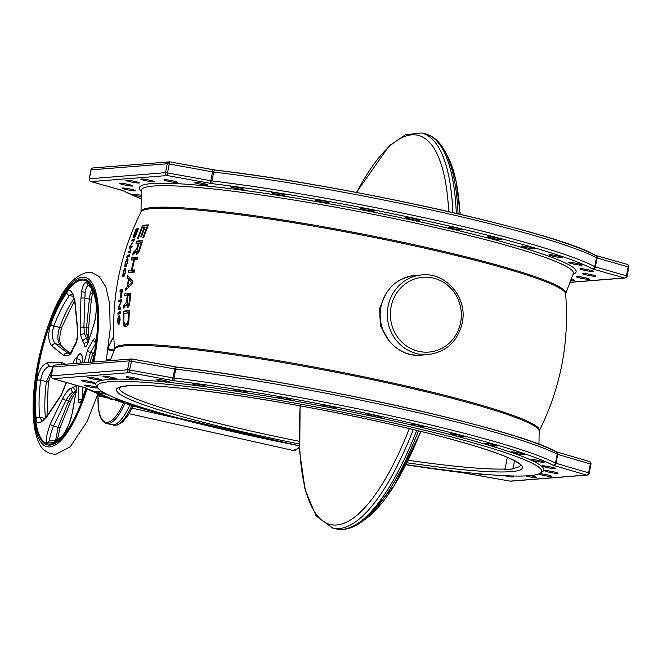 <?xml version="1.0" encoding="UTF-8"?>
<svg xmlns="http://www.w3.org/2000/svg" width="662" height="662" viewBox="0 0 662 662"><rect width="100%" height="100%" fill="white"/><g stroke="black" fill="none" stroke-linecap="round" stroke-linejoin="round"><path stroke-width="0.99" d="M406.137 464.633A226.28 20.679 -169.1 0 0 529.195 475.697A226.28 20.679 10.9 0 0 540.349 473.164A226.28 20.679 10.9 0 0 368.626 417.557A226.28 20.679 10.9 0 0 109.702 381.701A226.28 20.679 -169.1 0 0 97.835 387.949A226.28 20.679 -169.1 0 0 299.431 445.84L163.746 414.644L114.832 399.997L84.893 387.742M540.349 473.164L542.509 471.716A228.133 20.845 10.9 0 0 369.379 415.645A228.133 20.845 10.9 0 0 108.328 379.5A228.133 20.845 -169.1 0 0 96.362 385.797L97.835 387.949M504.601 469.59L513.174 468.911A204.417 18.677 10.9 0 1 509.136 469.35A204.417 18.677 -169.1 0 1 504.601 469.59L505.048 469.019A204.359 18.677 10.9 0 1 408.305 460.28M88.278 377.282A6.877 0.629 -169.1 0 0 87.897 377.406A6.877 0.629 -169.1 0 0 93.458 379.111A6.877 0.629 -169.1 0 0 101.021 380.137A6.877 0.629 -169.1 0 0 101.394 380.013A6.877 0.629 -169.1 0 0 95.833 378.308A6.877 0.629 -169.1 0 0 88.278 377.282M103.843 376.082A6.877 0.629 -169.1 0 0 102.908 376.215A6.877 0.629 -169.1 0 0 107.823 377.779A6.877 0.629 -169.1 0 0 115.469 378.945A6.877 0.629 -169.1 0 0 116.404 378.813A6.877 0.629 -169.1 0 0 111.489 377.249A6.877 0.629 -169.1 0 0 103.843 376.082M127.708 376.827A6.877 0.629 -169.1 0 0 125.995 376.918A6.877 0.629 -169.1 0 0 130.282 378.341A6.877 0.629 -169.1 0 0 137.779 379.599A6.877 0.629 -169.1 0 0 139.492 379.516A6.877 0.629 -169.1 0 0 135.205 378.093A6.877 0.629 -169.1 0 0 127.708 376.827M158.963 379.5A6.877 0.629 -169.1 0 0 156.265 379.483A6.877 0.629 -169.1 0 0 159.947 380.766A6.877 0.629 -169.1 0 0 167.072 382.073A6.877 0.629 -169.1 0 0 169.77 382.082A6.877 0.629 -169.1 0 0 166.088 380.799A6.877 0.629 -169.1 0 0 158.963 379.5M196.391 383.993A6.877 0.629 -169.1 0 0 192.568 383.828A6.877 0.629 -169.1 0 0 202.249 386.26A6.877 0.629 -169.1 0 0 206.064 386.426A6.877 0.629 -169.1 0 0 196.391 383.993M238.56 390.133A6.877 0.629 -169.1 0 0 233.496 389.777A6.877 0.629 -169.1 0 0 241.936 392.02A6.877 0.629 -169.1 0 0 247 392.376A6.877 0.629 -169.1 0 0 238.56 390.133M283.857 397.688A6.877 0.629 -169.1 0 0 277.486 397.101A6.877 0.629 -169.1 0 0 284.61 399.112A6.877 0.629 -169.1 0 0 290.982 399.699A6.877 0.629 -169.1 0 0 283.857 397.688M330.537 406.36A6.877 0.629 -169.1 0 0 322.841 405.516A6.877 0.629 -169.1 0 0 328.642 407.271A6.877 0.629 -169.1 0 0 336.337 408.115A6.877 0.629 -169.1 0 0 330.537 406.36M376.794 415.827A6.877 0.629 -169.1 0 0 367.815 414.702A6.877 0.629 -169.1 0 0 372.334 416.183A6.877 0.629 -169.1 0 0 381.312 417.308A6.877 0.629 -169.1 0 0 376.794 415.827M420.867 425.716A6.877 0.629 -169.1 0 0 410.688 424.309A6.877 0.629 -169.1 0 0 414.007 425.509A6.877 0.629 -169.1 0 0 424.185 426.907A6.877 0.629 -169.1 0 0 420.867 425.716M461.058 435.646A6.877 0.629 -169.1 0 0 453.859 434.164A6.877 0.629 -169.1 0 0 449.812 433.966A6.877 0.629 -169.1 0 0 452.063 434.884A6.877 0.629 -169.1 0 0 459.262 436.366A6.877 0.629 -169.1 0 0 463.309 436.564A6.877 0.629 -169.1 0 0 461.058 435.646M495.821 445.245A6.877 0.629 -169.1 0 0 488.341 443.598A6.877 0.629 -169.1 0 0 483.674 443.3A6.877 0.629 -169.1 0 0 485.031 443.954A6.877 0.629 -169.1 0 0 492.503 445.609A6.877 0.629 -169.1 0 0 497.17 445.898A6.877 0.629 -169.1 0 0 495.821 445.245M523.816 454.132A6.877 0.629 -169.1 0 0 516.286 452.353A6.877 0.629 -169.1 0 0 510.981 451.956A6.877 0.629 -169.1 0 0 511.652 452.369A6.877 0.629 -169.1 0 0 519.173 454.149A6.877 0.629 -169.1 0 0 524.478 454.554A6.877 0.629 -169.1 0 0 523.816 454.132M543.974 461.977A6.877 0.629 -169.1 0 0 536.642 460.107A6.877 0.629 -169.1 0 0 530.684 459.594A6.877 0.629 -169.1 0 0 530.899 459.8A6.877 0.629 -169.1 0 0 538.223 461.679A6.877 0.629 -169.1 0 0 544.181 462.192A6.877 0.629 -169.1 0 0 543.974 461.977M555.509 468.473A6.877 0.629 -169.1 0 0 548.641 466.561A6.877 0.629 -169.1 0 0 542.021 465.924A6.877 0.629 -169.1 0 0 542.029 465.974A6.877 0.629 -169.1 0 0 548.897 467.885A6.877 0.629 -169.1 0 0 555.517 468.522A6.877 0.629 -169.1 0 0 555.509 468.473M557.992 473.371A6.877 0.629 -169.1 0 0 558.058 473.305A6.877 0.629 -169.1 0 0 551.843 471.468A6.877 0.629 -169.1 0 0 544.627 470.641A6.877 0.629 -169.1 0 0 544.561 470.707A6.877 0.629 -169.1 0 0 550.776 472.536A6.877 0.629 -169.1 0 0 557.992 473.371M538.562 474.042A6.877 0.629 -169.1 0 0 544.925 475.688A6.877 0.629 -169.1 0 0 551.322 476.474A6.877 0.629 -169.1 0 0 551.703 476.35A6.877 0.629 -169.1 0 0 547.118 474.861A6.877 0.629 -169.1 0 0 539.522 473.636M525.62 475.912A6.877 0.629 -169.1 0 0 535.757 477.683A6.877 0.629 -169.1 0 0 536.692 477.55A6.877 0.629 -169.1 0 0 530.03 475.622M504.419 475.68A6.877 0.629 -169.1 0 0 511.892 476.93A6.877 0.629 -169.1 0 0 513.604 476.847A6.877 0.629 -169.1 0 0 511.436 475.953M476.243 473.545A6.877 0.629 -169.1 0 0 480.637 474.257A6.877 0.629 -169.1 0 0 483.326 474.273A6.877 0.629 -169.1 0 0 483.301 474.199M177.424 417.78A6.877 0.629 -169.1 0 0 178.541 418.111A6.877 0.629 -169.1 0 0 180.486 418.599M142.76 407.734A6.877 0.629 -169.1 0 0 142.421 407.858A6.877 0.629 -169.1 0 0 143.778 408.512A6.877 0.629 -169.1 0 0 149.86 409.927M118.448 399.302A6.877 0.629 -169.1 0 0 115.114 399.211A6.877 0.629 -169.1 0 0 115.784 399.625A6.877 0.629 -169.1 0 0 124.564 401.611M103.653 392.533A6.877 0.629 -169.1 0 0 95.419 391.573A6.877 0.629 -169.1 0 0 95.626 391.78A6.877 0.629 -169.1 0 0 106.805 394.221M84.091 385.284A6.877 0.629 -169.1 0 0 90.959 387.204A6.877 0.629 -169.1 0 0 97.579 387.841A6.877 0.629 -169.1 0 0 97.571 387.791A6.877 0.629 -169.1 0 0 90.694 385.872A6.877 0.629 -169.1 0 0 84.074 385.234A6.877 0.629 -169.1 0 0 84.091 385.284M81.6 380.393A6.877 0.629 -169.1 0 0 81.542 380.46A6.877 0.629 -169.1 0 0 87.756 382.288A6.877 0.629 -169.1 0 0 94.972 383.124A6.877 0.629 -169.1 0 0 95.038 383.058A6.877 0.629 -169.1 0 0 88.824 381.221A6.877 0.629 -169.1 0 0 81.6 380.393M514.432 460.669L513.174 468.911M507.299 457.318L505.048 469.019M169.902 161.9A2.416 2.284 85.4 0 0 167.254 163.771L169.257 164.002L169.927 161.9L213.139 169.745M210.566 183.382A4.833 0.439 -169.1 0 0 212.932 183.746A2.416 1.473 -83.1 0 1 211.972 180.933L210.789 180.751L210.566 183.382L167.329 175.538L167.544 172.906L165.541 172.674L89.238 178.79A2.416 2.416 0 0 0 90.951 181.57A2.416 1.647 -74.2 0 0 91.149 181.603A2.416 2.284 -94.6 0 1 89.37 178.74L91.083 169.844A2.416 2.284 -94.6 0 1 93.127 167.933A2.416 2.416 0 0 0 90.951 169.886L167.254 163.771L165.541 172.674A2.416 2.284 85.4 0 0 167.329 175.538L91.149 181.603L122.255 190.416A2.416 1.647 105.8 0 1 122.048 190.383A2.416 1.647 105.8 0 1 121.858 190.308M126.235 180.18A6.877 0.629 -169.1 0 0 125.854 180.304A6.877 0.629 -169.1 0 0 131.415 182.009A6.877 0.629 -169.1 0 0 138.97 183.035A6.877 0.629 -169.1 0 0 139.351 182.902A6.877 0.629 -169.1 0 0 133.79 181.206A6.877 0.629 -169.1 0 0 126.235 180.18M141.8 178.972A6.877 0.629 -169.1 0 0 140.865 179.112A6.877 0.629 -169.1 0 0 145.781 180.676A6.877 0.629 -169.1 0 0 153.427 181.843A6.877 0.629 -169.1 0 0 154.362 181.711A6.877 0.629 -169.1 0 0 149.446 180.147A6.877 0.629 -169.1 0 0 141.8 178.972M165.665 179.725A6.877 0.629 -169.1 0 0 163.953 179.807A6.877 0.629 -169.1 0 0 168.239 181.231A6.877 0.629 -169.1 0 0 175.736 182.497A6.877 0.629 -169.1 0 0 177.449 182.406A6.877 0.629 -169.1 0 0 173.163 180.983A6.877 0.629 -169.1 0 0 165.665 179.725M196.912 182.398A6.877 0.629 -169.1 0 0 194.223 182.381A6.877 0.629 -169.1 0 0 197.905 183.664A6.877 0.629 -169.1 0 0 205.03 184.963A6.877 0.629 -169.1 0 0 207.727 184.979A6.877 0.629 -169.1 0 0 204.045 183.697A6.877 0.629 -169.1 0 0 196.912 182.398M234.348 186.891A6.877 0.629 -169.1 0 0 230.525 186.725A6.877 0.629 -169.1 0 0 240.198 189.158A6.877 0.629 -169.1 0 0 244.021 189.324A6.877 0.629 -169.1 0 0 234.348 186.891M276.517 193.031A6.877 0.629 -169.1 0 0 271.453 192.667A6.877 0.629 -169.1 0 0 279.885 194.909A6.877 0.629 -169.1 0 0 284.95 195.273A6.877 0.629 -169.1 0 0 276.517 193.031M321.815 200.586A6.877 0.629 -169.1 0 0 315.443 199.99A6.877 0.629 -169.1 0 0 322.568 202.001A6.877 0.629 -169.1 0 0 328.94 202.597A6.877 0.629 -169.1 0 0 321.815 200.586M368.486 209.258A6.877 0.629 -169.1 0 0 360.798 208.414A6.877 0.629 -169.1 0 0 366.599 210.16A6.877 0.629 -169.1 0 0 374.295 211.013A6.877 0.629 -169.1 0 0 368.486 209.258M414.751 218.725A6.877 0.629 -169.1 0 0 405.773 217.599A6.877 0.629 -169.1 0 0 410.291 219.081A6.877 0.629 -169.1 0 0 419.269 220.198A6.877 0.629 -169.1 0 0 414.751 218.725M458.824 228.613A6.877 0.629 -169.1 0 0 448.646 227.207A6.877 0.629 -169.1 0 0 451.964 228.407A6.877 0.629 -169.1 0 0 462.142 229.805A6.877 0.629 -169.1 0 0 458.824 228.613M499.016 238.543A6.877 0.629 -169.1 0 0 491.816 237.062A6.877 0.629 -169.1 0 0 487.762 236.864A6.877 0.629 -169.1 0 0 490.012 237.782A6.877 0.629 -169.1 0 0 497.22 239.263A6.877 0.629 -169.1 0 0 501.266 239.462A6.877 0.629 -169.1 0 0 499.016 238.543M533.779 248.142A6.877 0.629 -169.1 0 0 526.298 246.487A6.877 0.629 -169.1 0 0 521.631 246.198A6.877 0.629 -169.1 0 0 522.988 246.852A6.877 0.629 -169.1 0 0 530.461 248.498A6.877 0.629 -169.1 0 0 535.128 248.796A6.877 0.629 -169.1 0 0 533.779 248.142M561.773 257.03A6.877 0.629 -169.1 0 0 554.243 255.251A6.877 0.629 -169.1 0 0 548.939 254.845A6.877 0.629 -169.1 0 0 549.609 255.267A6.877 0.629 -169.1 0 0 557.131 257.046A6.877 0.629 -169.1 0 0 562.435 257.444A6.877 0.629 -169.1 0 0 561.773 257.03M581.923 264.874A6.877 0.629 -169.1 0 0 574.599 262.996A6.877 0.629 -169.1 0 0 568.641 262.483A6.877 0.629 -169.1 0 0 568.857 262.698A6.877 0.629 -169.1 0 0 576.18 264.568A6.877 0.629 -169.1 0 0 582.138 265.081A6.877 0.629 -169.1 0 0 581.923 264.874M593.466 271.37A6.877 0.629 -169.1 0 0 586.598 269.451A6.877 0.629 -169.1 0 0 579.978 268.813A6.877 0.629 -169.1 0 0 579.986 268.863A6.877 0.629 -169.1 0 0 586.855 270.783A6.877 0.629 -169.1 0 0 593.475 271.42A6.877 0.629 -169.1 0 0 593.466 271.37M595.949 276.261A6.877 0.629 -169.1 0 0 596.015 276.195A6.877 0.629 -169.1 0 0 589.801 274.366A6.877 0.629 -169.1 0 0 582.585 273.53A6.877 0.629 -169.1 0 0 582.519 273.596A6.877 0.629 -169.1 0 0 588.733 275.433A6.877 0.629 -169.1 0 0 595.949 276.261M589.279 279.372A6.877 0.629 -169.1 0 0 589.66 279.248A6.877 0.629 -169.1 0 0 584.099 277.543A6.877 0.629 -169.1 0 0 576.536 276.517A6.877 0.629 -169.1 0 0 576.155 276.65A6.877 0.629 -169.1 0 0 581.716 278.346A6.877 0.629 -169.1 0 0 589.279 279.372M570.768 280.266A6.877 0.629 -169.1 0 0 573.714 280.58A6.877 0.629 -169.1 0 0 574.649 280.44A6.877 0.629 -169.1 0 0 571.174 279.207M141.263 195.348A6.877 0.629 -169.1 0 0 133.368 194.463A6.877 0.629 -169.1 0 0 133.583 194.678A6.877 0.629 -169.1 0 0 141.238 196.606M122.04 188.182A6.877 0.629 -169.1 0 0 128.916 190.093A6.877 0.629 -169.1 0 0 135.536 190.73A6.877 0.629 -169.1 0 0 135.52 190.681A6.877 0.629 -169.1 0 0 128.651 188.769A6.877 0.629 -169.1 0 0 122.031 188.132A6.877 0.629 -169.1 0 0 122.04 188.182M119.557 183.283A6.877 0.629 -169.1 0 0 119.491 183.349A6.877 0.629 -169.1 0 0 125.714 185.186A6.877 0.629 -169.1 0 0 132.93 186.014A6.877 0.629 -169.1 0 0 132.996 185.948A6.877 0.629 -169.1 0 0 126.781 184.119A6.877 0.629 -169.1 0 0 119.557 183.283M128.395 313.01A222.978 20.373 10.9 0 0 123.976 313.358L123.844 321.831L124.886 324.049A221.116 20.208 -169.1 0 1 126.773 323.9L128.006 321.5L128.395 313.01L129.222 313.192M129.909 295.451A225.047 20.563 10.9 0 0 127.915 295.583L127.212 302.799L127.807 305.033A224.079 20.472 10.9 0 1 128.205 305.008L129.206 302.666L129.909 295.451L130.588 295.6M127.766 286.257L128.842 279.513L131.788 282.633L127.766 286.257L129.28 286.605M141.213 242.855A223.839 20.456 10.9 0 0 139.21 242.987L137.084 249.88L137.233 252.015A224.881 20.547 10.9 0 1 137.638 251.99L139.078 249.756L141.213 242.855L141.85 242.995M137.622 229.863L134.8 236.094A222.639 20.34 10.9 0 0 134.03 236.276L135.842 230.277A221.497 20.241 10.9 0 1 137.622 229.863L137.911 229.929M124.845 265.528L125.631 261.747L127.187 258.834A225.353 20.588 10.9 0 1 127.65 258.726L127.667 262.549L125.672 266.811A225.783 20.63 10.9 0 0 125.209 266.918L124.845 265.528L125.275 265.619L125.805 261.904L126.947 259.943A225.428 20.596 10.9 0 1 127.311 259.86L128.064 260.025M125.275 265.627L125.523 265.776A225.734 20.63 10.9 0 1 125.879 265.694L127.385 262.599L127.311 259.86M122.718 275.475L123.355 271.66L124.812 268.722A225.841 20.638 10.9 0 1 125.275 268.615L125.449 272.471L123.612 276.766A225.932 20.646 10.9 0 0 123.149 276.873L122.718 275.475L123.157 275.574L123.546 271.817L124.613 269.839A225.866 20.638 10.9 0 1 124.969 269.757L125.739 269.93M123.157 275.574L123.413 275.731A225.932 20.646 10.9 0 1 123.769 275.649L125.168 272.529L124.969 269.757M122.098 290.792A225.452 20.605 10.9 0 0 121.287 290.957L120.906 296.659A225.03 20.563 10.9 0 1 121.072 296.626L122.371 290.85M117.869 322.948L117.811 318.976L118.763 315.923A222.713 20.348 10.9 0 1 119.218 315.815L119.83 316.626L120.128 319.837L119.028 324.306A221.232 20.216 10.9 0 0 118.572 324.413L117.869 322.948L118.332 323.048L118.035 319.15L118.771 317.09A222.523 20.332 10.9 0 1 119.127 317.007L119.946 317.189M118.341 323.056L118.63 323.213A221.456 20.232 10.9 0 1 118.986 323.13L119.847 319.895L119.127 317.007M123.413 311.132L123.149 322.295L123.811 325.315L124.878 326.374A220.653 20.166 10.9 0 1 125.805 326.3A220.653 20.166 10.9 0 1 126.773 326.225L127.973 324.984L128.825 321.84L129.347 310.66A223.317 20.406 10.9 0 0 126.21 310.859A223.317 20.406 10.9 0 0 123.413 311.132L127.485 312.042L127.286 313.076M127.154 295.641A225.047 20.563 10.9 0 0 124.679 295.889L124.944 293.614A225.229 20.58 10.9 0 1 127.733 293.34A225.229 20.58 10.9 0 1 130.869 293.142L129.636 304.164L128.039 307.3A223.789 20.448 10.9 0 0 127.509 307.333L126.574 304.363L123.595 308.07L123.786 305.397L126.516 302.095L127.154 295.641L127.89 295.806M128.527 287.308L125.317 290.593L125.631 288.334L127.228 286.679L128.428 279.19L127.311 277.841L127.725 275.607L132.59 281.11L132.11 284.106L128.527 287.308M132.135 270.088L134.518 259.752A225.485 20.605 10.9 0 1 137.084 259.595L137.646 257.394A225.337 20.588 10.9 0 0 134.51 257.592A225.337 20.588 10.9 0 0 131.721 257.866L131.15 260.067A225.485 20.605 10.9 0 1 133.757 259.81L131.374 270.146A225.891 20.638 10.9 0 0 128.767 270.402L128.304 272.628A225.924 20.646 10.9 0 1 131.101 272.355A225.924 20.646 10.9 0 1 134.237 272.156L134.692 269.93A225.891 20.638 10.9 0 0 132.135 270.088L134.552 270.626M138.457 243.045A223.839 20.456 10.9 0 0 135.975 243.293L136.686 241.125A223.533 20.423 10.9 0 1 139.483 240.852A223.533 20.423 10.9 0 1 142.62 240.654L139.21 251.188L137.017 254.183A225.08 20.563 10.9 0 0 136.488 254.216L136.157 251.378L132.499 254.936L133.219 252.379L136.546 249.218L138.457 243.045L139.144 243.202M146.749 227.058L142.76 237.807A223.094 20.39 10.9 0 1 143.596 237.766L148.437 224.873A220.653 20.166 10.9 0 0 145.301 225.072A220.653 20.166 10.9 0 0 142.512 225.345L137.671 238.237A223.094 20.39 10.9 0 1 138.35 238.163L142.338 227.405A221.116 20.208 10.9 0 1 144.258 227.223L140.774 236.541A222.862 20.365 10.9 0 1 140.965 236.524A222.862 20.365 10.9 0 1 141.536 236.475L145.019 227.165A221.116 20.208 10.9 0 1 146.749 227.058L147.502 227.223M136.471 233.727L134.328 237.41A222.862 20.365 10.9 0 0 133.559 237.592L133.716 235.366L136.074 229.052A221.232 20.216 10.9 0 1 138.474 228.489L136.471 233.727M133.807 240.372A223.342 20.406 10.9 0 0 131.738 240.869L132.185 239.553A223.144 20.39 10.9 0 1 134.593 238.99L130.042 246.959A224.195 20.489 10.9 0 1 132.127 246.496L131.721 247.82A224.352 20.497 10.9 0 0 129.305 248.382L129.926 246.388L134.245 239.992M127.989 252.826L128.37 251.486A224.691 20.53 10.9 0 1 130.34 251.014L130.356 249.764A224.55 20.522 10.9 0 1 130.786 249.673L130.397 252.263A224.832 20.547 10.9 0 0 127.989 252.826M126.748 257.278L127.112 255.946A225.113 20.572 10.9 0 1 129.073 255.474L129.065 254.208A224.997 20.555 10.9 0 1 129.504 254.125L129.164 256.724A225.221 20.58 10.9 0 0 126.748 257.278M120.153 289.915L119.963 291.297A225.452 20.605 10.9 0 1 120.98 291.032L120.707 298.057A224.915 20.555 10.9 0 1 120.923 298.008L122.569 289.36A225.535 20.605 10.9 0 0 120.153 289.915L122.42 290.428M120.873 301.202A224.6 20.522 10.9 0 0 118.796 301.69L118.928 300.3A224.741 20.539 10.9 0 1 121.345 299.745L121.146 301.831L118.597 308.12A223.847 20.456 10.9 0 1 120.683 307.648L120.592 309.046A223.665 20.439 10.9 0 0 118.184 309.609L118.324 307.507L121.196 301.268M117.935 314.293L118.001 312.886A223.21 20.398 10.9 0 1 119.954 312.414L119.656 311.082A223.408 20.414 10.9 0 1 120.087 310.991L120.335 313.73A223.003 20.373 10.9 0 0 117.935 314.293M126.773 323.9L128.238 324.223M128.163 324.454L124.886 324.049M127.303 323.478L128.42 323.726M127.716 322.675L128.635 322.882M128.006 321.5L128.842 321.691M128.163 319.945L128.982 320.127M148.238 225.378L144.109 225.709L143.811 227.265M142.181 241.986L140.956 242.077L140.807 242.88M125.499 324.19L125.995 326.283M129.28 311.901L127.485 312.042M138.292 228.936L136.281 229.102L136.066 230.219M120.352 313.325L119.971 313.796M118.498 323.139L118.937 324.322M142.512 225.345L144.109 225.709M385.334 294.689L379.624 308.376L380.402 325.712L388.867 340.649M55.169 365.043A2.416 2.284 85.4 0 0 53.126 366.947L129.297 360.873L127.584 369.777L51.413 375.851L52.993 366.988A2.416 2.416 0 0 1 55.169 365.043L131.349 358.97A2.416 2.284 85.4 0 0 129.297 360.873L175.728 369.139A2.416 1.473 -83.1 0 1 177.433 367.187A2.416 1.473 -83.1 0 1 177.606 367.228M131.945 359.003A2.416 2.284 85.4 0 0 131.349 358.97A2.416 2.416 0 0 1 131.97 359.003L175.182 366.856M589.056 461.422A2.416 1.738 106.3 0 1 589.279 461.464L589.279 461.464A2.416 1.738 106.3 0 1 590.338 463.963L590.967 464.244A2.416 2.416 0 0 0 589.279 461.464L556.692 451.914A2.416 1.738 -73.7 0 0 556.469 451.873M52.993 366.988L51.413 375.851A2.416 2.284 -94.6 0 0 53.192 378.714L84.297 387.527A2.416 1.647 105.8 0 1 84.099 387.485A2.416 1.647 105.8 0 1 83.9 387.411M172.617 380.485A4.833 0.439 -169.1 0 0 174.975 380.849A2.416 1.473 -83.1 0 1 174.015 378.035L172.832 377.853L172.617 380.485L129.371 372.64A2.416 2.284 -94.6 0 1 127.584 369.777L129.587 370.008L129.371 372.64L53.192 378.714A2.416 1.647 105.8 0 1 52.993 378.672A2.416 1.647 105.8 0 1 52.646 378.507M552.762 465.105A4.833 0.439 -169.1 0 0 553.846 465.494A2.416 1.738 -73.7 0 0 556.039 463.309L588.626 472.867A2.416 1.738 106.3 0 1 586.433 475.043A2.416 2.284 85.4 0 0 587.078 475.093A2.416 2.416 0 0 0 589.254 473.14L588.626 472.867L590.338 463.963L557.752 454.413L556.039 463.309L555.492 463.119A2.416 2.3 117.7 0 1 552.762 465.105A246.529 22.525 -169.1 0 0 174.975 380.849M462.862 472.759L510.27 481.133M124.282 326.043L125.507 326.325M123.811 325.315L125.714 325.745M123.364 323.817L125.499 324.297M123.149 322.295L123.96 322.477M123.074 320.375L123.761 320.532M126.574 304.363L127.41 304.545M126.715 305.869L128.767 306.332M123.786 305.397L125.408 305.753M126.516 302.095L127.253 302.261M124.944 293.614L130.662 294.896M127.145 306.978L128.147 307.201M125.631 288.334L127.137 288.673M127.228 286.679L128.817 287.035M128.428 279.19L131.374 279.844M127.311 277.841L130.108 278.47M128.767 270.402L134.336 271.652M131.374 270.146L134.502 270.849M133.757 259.81L134.469 259.967M131.721 257.866L137.208 259.099M136.157 251.378L136.935 251.56M135.991 252.818L137.936 253.256M133.219 252.379L134.725 252.718M136.546 249.218L137.241 249.367M136.686 241.125L140.956 242.077M136.198 253.877L137.142 254.092M144.258 227.223L144.937 227.372M137.233 252.015L138.573 252.313M137.638 251.99L138.631 252.214M138.143 251.601L138.888 251.767M138.623 250.857L139.277 251.006M139.078 249.756L139.69 249.888M131.788 282.633L132.326 282.757M128.842 279.513L131.655 280.142M127.807 305.033L129.231 305.348M128.205 305.008L129.264 305.24M128.643 304.603L129.421 304.777M128.974 303.817L129.661 303.974M129.206 302.666L129.843 302.815M133.393 237.435L133.815 237.526M133.36 237.046L134.477 237.294M133.492 236.218L135.073 236.574M134.03 236.276L135.122 236.516M134.8 236.094L135.305 236.21M132.185 239.553L134.187 240M130.042 246.959L131.854 247.365M128.37 251.486L130.488 251.965M130.356 249.764L130.786 249.855M127.112 255.946L129.247 256.417M129.065 254.208L129.504 254.307M127.187 258.834L127.915 258.991M125.01 266.753L125.474 266.852M124.919 266.563L125.747 266.753M124.828 266.165L126.061 266.438M126.368 259.876L126.881 259.992M126.674 259.38L128.064 259.686M126.881 259.115L128.039 259.372M127.567 260.009L128.056 260.125M125.523 265.776L126.401 265.975M125.879 265.694L126.492 265.834M124.812 268.722L125.548 268.888M122.942 276.708L123.405 276.815M122.834 276.517L123.678 276.708M122.727 276.112L123.984 276.402M124.026 269.773L124.547 269.889M124.315 269.268L125.73 269.591M124.506 269.012L125.689 269.268M125.242 269.914L125.739 270.022M123.413 275.731L124.307 275.93M123.769 275.649L124.39 275.781M124.133 275.351L124.547 275.442M120.434 297.213L121.245 297.395M120.906 296.659L121.469 296.783M121.072 296.626L121.485 296.717M118.928 300.3L121.237 300.821M118.597 308.12L120.625 308.566M118.324 307.507L118.788 307.615M118.001 312.886L120.062 313.341M119.954 312.414L120.393 312.505M119.656 311.082L120.136 311.19M118.763 315.923L119.557 316.105M118.324 324.239L118.829 324.347M118.184 324.041L118.804 324.181M117.993 323.619L118.589 323.751M118.142 317.015L118.713 317.148M118.349 316.494L119.872 316.833M118.506 316.221L119.772 316.51M119.433 317.172L119.971 317.288M118.63 323.213L119.59 323.428M118.986 323.13L119.648 323.279M119.309 322.824L119.748 322.924M215.233 170.084A4.833 0.439 10.9 0 1 213.189 169.753L212.502 171.847L213.685 172.029L211.972 180.933A248.945 22.748 10.9 0 1 594.733 266.703L596.445 257.799A248.945 22.748 -169.1 0 0 213.685 172.029A2.416 1.473 -83.1 0 1 215.39 170.084C344.083 184.806 559.224 232.9 595.32 255.3A2.416 2.317 118.9 0 1 596.445 257.799L628.9 267.142A2.416 2.416 0 0 0 627.187 264.361L627.187 264.361A2.416 1.647 105.8 0 1 628.188 266.836L626.467 275.74A2.416 1.647 105.8 0 1 624.357 277.941A2.416 2.284 85.4 0 0 625.002 277.99A2.416 2.416 0 0 0 627.187 276.037L594.733 266.703A2.416 2.317 118.9 0 1 591.977 268.681A246.529 22.525 -169.1 0 0 212.932 183.746M626.98 264.32A2.416 1.647 105.8 0 1 627.187 264.361L596.081 255.549A2.416 1.647 -74.2 0 0 595.883 255.507M90.603 181.405A2.416 1.647 -74.2 0 0 90.951 181.57L122.859 190.648A2.416 2.317 -61.1 0 0 123.529 190.871A246.529 22.525 -169.1 0 0 141.213 198.699M113.301 424.764A51.09 15.962 -77.4 0 0 129.909 404.887A51.09 15.962 -77.4 0 1 111.754 424.665A51.09 15.962 -77.4 0 0 113.301 424.764M76.643 363.33A5.577 1.738 -77.4 0 0 76.759 360.062A5.577 1.738 -77.4 0 0 75.956 358.572A5.577 1.738 -77.4 0 0 73.043 363.612M80.185 363.049A5.577 1.738 -77.4 0 0 79.366 359.342L75.956 358.572M50.113 424.392L62.65 398.557C66.258 391.879 69.171 388.404 71.38 388.131L71.496 388.114A24.378 7.613 -77.4 0 0 73.929 386.873C76.428 385.284 77.14 386.898 76.064 391.722L72.29 413.088C68.716 425.79 65.753 432.989 63.403 434.669A82.568 25.801 102.6 0 1 50.842 442.878A82.568 25.801 102.6 0 1 47.871 442.588C44.966 443.399 45.711 437.334 50.113 424.392L53.44 426.262L65.968 400.419C69.129 395.106 71.628 392.351 73.474 392.152L73.565 392.136A27.87 8.705 -77.4 0 0 76.072 390.944M82.866 341.526L80.681 335.344L80.127 326.954L80.971 297.999L81.716 290.916C82.833 285.19 84.571 282.409 86.937 282.583A82.568 25.801 102.6 0 1 95.973 301.26C96.784 303.122 96.495 316.734 93.872 324.67L87.93 343.082C86.027 347.476 84.81 347.931 84.281 344.455A24.378 7.613 -77.4 0 0 82.866 341.526A2.971 2.747 -40.3 0 1 86.565 338.87L84.604 333.847L83.884 327.028L85.117 292.323C85.845 287.672 87.152 285.413 89.039 285.554M78.737 385.963L78.521 400.882C79.018 405.07 80.938 402.711 84.289 393.799A82.568 25.801 -77.4 0 0 86.06 388.371M92.788 362.04A82.568 25.801 -77.4 0 0 94.798 350.761C96.031 340.864 95.609 337.099 93.524 339.44L87.781 349.37L84.066 362.735M78.993 386.037A2.971 2.582 -179.3 0 0 78.712 386.525M82.022 399.285A2.971 2.582 -179.2 0 0 78.521 400.882M82.477 387.03L82.328 398.648M95.444 343.884L90.437 352.532L88.071 362.42M89.974 362.271L93.11 353.136A2.971 2.689 39.1 0 0 94.393 353.078M94.691 351.191L93.11 353.136L90.437 352.532A2.971 2.731 -149.9 0 1 87.781 349.37M95.444 342.42A2.971 2.731 -150 0 1 93.524 339.44M75.84 392.425A27.87 8.705 102.6 0 1 75.311 392.525L75.22 392.541C73.449 392.748 71.256 395.578 68.641 401.023L58.074 427.304L55.666 440.404M76.37 392.541C74.533 393.741 72.63 396.679 70.644 401.354A2.971 0.463 -158.1 0 1 68.641 401.023L65.968 400.419L62.65 398.557M57.321 439.568L60.076 427.635A2.971 0.463 -158.1 0 1 58.074 427.304L53.44 426.262C49.493 436.597 48.731 441.446 51.139 440.809L51.959 440.991M50.684 324.355C47.664 333.971 48.094 341.195 51.975 346.036L63.676 355.453C68.145 356.57 71.049 354.931 72.39 350.521A24.378 7.613 102.6 0 1 74.914 345.581C77.222 341.476 78.108 335.7 77.57 328.261L74.955 301.069C72.125 290.51 69.402 287.771 66.779 292.861A82.568 25.801 -77.4 0 0 50.684 324.355A2.971 1.142 -159.5 0 0 53.862 326.085C51.437 333.871 51.95 339.755 55.401 343.735A2.971 2.54 128.9 0 0 51.975 346.036M66.548 382.512L61.161 395.479L46.613 417.159C39.472 424.234 35.988 424.632 36.145 418.351A82.568 25.801 102.6 0 1 37.047 380.211C38.876 369.992 42.5 364.158 47.904 362.702L61.947 362.544L65.166 364.241M76.064 391.722A2.971 1.969 -170 0 0 75.873 392.194L72.1 413.568C70.966 420.345 68.211 427.081 63.85 433.784L63.85 433.784C60.623 438.186 56.535 440.569 51.586 440.925A80.11 25.032 -77.4 0 1 51.139 440.809A2.971 2.822 -74 0 0 47.871 442.588M72.29 413.088A2.971 1.969 -170 0 0 72.1 413.568M80.971 297.999L84.728 298.074L89.37 299.116L86.565 327.624L86.705 334.31L88.319 339.258A27.87 8.705 102.6 0 1 88.824 339.97M93.872 324.67A2.971 2.209 -162.1 0 1 93.946 324.066L87.483 344.348M87.93 343.082A2.971 2.209 -162.1 0 1 88.013 342.494M80.127 326.954L86.565 327.624M91.753 289.071L90.231 293.473L89.37 299.116L91.373 299.431L88.567 327.947L86.565 327.632M72.398 293.92L69.477 295.525A2.971 2.317 -143.3 0 1 66.779 292.861M72.39 350.521A2.971 1.465 23.4 0 1 72.299 349.652L75.071 344.232C76.842 341.542 77.611 336.354 77.38 328.666L74.756 301.483A2.971 0.993 -5.5 0 1 74.955 301.069M74.243 298.19A80.11 25.032 -77.4 0 0 59.621 327.376C57.155 335.229 57.296 341.029 60.035 344.778L55.401 343.735L68.484 353.831C69.642 353.74 70.908 352.35 72.299 349.652M69.229 353.649L67.094 353.169A2.971 2.54 128.9 0 0 63.676 355.453M74.632 300.457L61.847 327.061C59.323 335.783 59.117 341.89 61.21 345.365L61.21 345.365A2.971 2.64 132.7 0 0 60.035 344.778L69.767 353.773M46.613 417.159A2.971 1.291 -146.1 0 1 46.679 416.539A2.971 1.291 -146.1 0 1 46.688 416.53C43.99 419.898 42.442 421.396 42.037 421.024L39.753 417.292A80.11 25.032 102.6 0 1 40.63 380.278C42.136 372.011 45.223 367.327 49.915 366.218L53.308 366.177M47.904 362.702A2.971 2.598 89.3 0 0 49.915 366.218L53.01 366.913M61.947 362.544A2.971 2.598 89.3 0 0 62.178 364.481M61.161 395.479A2.971 1.291 -146.1 0 1 61.235 394.866L46.679 416.539M52.828 367.857L46.398 381.569A80.11 25.032 -77.4 0 0 45.471 418.185M299.365 444.003A206.767 18.892 10.9 0 1 127.783 385.747A206.767 18.892 10.9 0 1 386.765 423.399A206.767 18.892 10.9 0 1 510.965 471.658A206.767 18.892 10.9 0 1 407.064 462.779M462.796 472.751A4.833 0.439 -169.1 0 0 460.735 472.436A2.416 1.432 97 0 0 460.901 472.469L510.237 481.133A2.416 2.416 0 0 0 510.849 481.166A2.416 2.284 -94.6 0 1 510.203 481.117L586.433 475.043L553.846 465.494M84.86 387.725L84.91 387.75A2.416 2.317 -61.1 0 0 85.572 387.973A246.529 22.525 -169.1 0 0 299.431 445.849M406.054 464.782A246.529 22.525 -169.1 0 0 460.735 472.436M85.572 387.973A4.833 0.439 -169.1 0 0 84.297 387.527M520.539 465.121A204.359 18.677 10.9 0 1 512.942 468.39M299.29 441.314A204.359 18.677 10.9 0 1 119.21 387.841M93.127 167.933L169.306 161.867A2.416 2.416 0 0 1 169.927 161.9L215.39 170.084A2.416 1.473 -83.1 0 1 215.555 170.126A246.529 22.525 10.9 0 1 594.6 255.052M169.257 164.002L212.502 171.847L210.789 180.751L167.544 172.906L169.257 164.002M123.529 190.871A4.833 0.439 -169.1 0 0 122.255 190.416M591.977 268.681A4.833 0.439 -169.1 0 0 593.26 269.128A2.416 1.647 -74.2 0 0 595.37 266.927L597.083 258.023A2.416 1.647 -74.2 0 0 596.081 255.549L595.27 255.284M569.999 282.277L624.357 277.941L593.26 269.128M573.027 274.349A222.358 20.315 -169.1 0 0 412.385 220.173A222.358 20.315 -169.1 0 0 151.639 183.589A222.358 20.315 -169.1 0 0 141.32 191.219M573.317 273.596L573.3 273.638A219.983 20.1 -169.1 0 0 397.183 219.205A219.983 20.1 -169.1 0 0 153.468 186.039A219.983 20.1 -169.1 0 0 141.337 190.457L141.337 190.408M573.3 273.638L565.662 293.605A216.251 19.761 -169.1 0 0 392.525 240.099A216.251 19.761 -169.1 0 0 152.947 207.487A216.251 19.761 -169.1 0 0 141.014 211.832L140.956 212.063C119.466 255.325 110.662 301.036 114.551 349.188L110.223 360.658M565.662 293.605L565.621 293.845A216.308 19.769 -169.1 0 0 387.932 240.232A216.308 19.769 -169.1 0 0 152.69 208.53A216.308 19.769 -169.1 0 0 140.956 212.063M565.621 293.845C569.51 341.997 560.714 387.7 539.216 430.962A216.308 19.769 -169.1 0 0 367.129 377.472A216.308 19.769 -169.1 0 0 126.483 344.645A216.308 19.769 -169.1 0 0 114.551 349.188M379.624 308.376L380.542 308.55M421.131 355.13C396.894 357.985 375.106 331.877 380.807 307.06C385.425 288.582 396.753 278.065 414.793 275.491A39.943 37.767 85.4 0 0 380.94 307.011A39.943 37.767 85.4 0 0 421.131 355.13L428.248 354.559C446.287 351.994 457.616 341.468 462.233 322.998C467.935 298.173 446.147 272.065 421.901 274.929A39.943 37.767 85.4 0 0 388.056 306.448A39.943 37.767 85.4 0 0 428.248 354.559M391.077 306.887A37.527 35.483 85.4 0 0 418.798 351.373A37.527 35.483 85.4 0 0 460.644 322.477A37.527 35.483 85.4 0 0 432.931 277.982A37.527 35.483 85.4 0 0 391.077 306.887M539.216 430.962L539.166 431.202A216.251 19.761 -169.1 0 0 362.519 377.613A216.251 19.761 -169.1 0 0 126.326 345.713A216.251 19.761 -169.1 0 0 114.518 349.428M177.598 367.228A246.529 22.525 10.9 0 1 555.385 451.476M177.275 367.187A4.833 0.439 10.9 0 1 175.24 366.864L172.832 377.853L129.587 370.008L131.97 359.003L177.433 367.187C304.685 381.759 517.171 429.05 556.055 451.699A2.416 2.3 117.7 0 1 557.214 454.215A248.945 22.748 -169.1 0 0 175.728 369.139L174.015 378.035A248.945 22.748 10.9 0 1 555.492 463.119L557.214 454.215L557.752 454.413A2.416 1.738 -73.7 0 0 556.692 451.914L556.03 451.691M589.122 473.189L590.967 464.244M406.054 464.79L460.901 472.469A2.416 1.432 97 0 0 461.05 472.478M627.055 276.087L628.9 267.142M300.217 405.88A199.494 62.336 -77.4 0 0 336.635 524.991A199.494 62.336 -77.4 0 0 409.323 428.612M448.687 211.641A199.494 62.336 -77.4 0 0 411.764 134.841A199.494 62.336 -77.4 0 0 356.611 192.485M452.882 212.601A202.498 63.279 -77.4 0 0 421.454 132.988L424.896 133.757A202.498 63.279 -77.4 0 1 456.317 213.396M300.085 405.864L299.754 452.518L305.157 490.054L316.155 515.946L332.903 528.185L336.346 528.955A202.498 63.279 -77.4 0 0 342.486 529.368A202.498 63.279 -77.4 0 0 416.712 430.391M332.903 528.185A202.498 63.279 -77.4 0 0 339.052 528.599A202.498 63.279 -77.4 0 0 413.295 429.564M336.346 528.955L343.346 529.426C349.263 528.905 355.262 526.456 361.328 522.086A201.554 62.981 -77.4 0 0 418.492 430.821M458.054 213.793A201.554 62.981 -77.4 0 0 444.566 150.622C439.452 141.345 432.89 135.727 424.896 133.757M420.999 431.434L393.89 486.305L365.267 519.289A197.748 61.789 -77.4 0 0 420.709 431.367M460.04 214.256A197.748 61.789 -77.4 0 0 446.924 154.842L444.566 150.622M131.904 405.5A51.09 15.962 102.6 0 1 115.37 425.227A51.09 15.962 102.6 0 1 113.823 425.128L106.59 423.506A51.09 15.962 -77.4 0 0 124.919 403.315M133.683 406.046L132.466 407.602M299.522 448.157L292.877 450.4A36.6 11.436 -77.4 0 0 299.472 446.933M132.193 408.156L178.128 418.45M113.773 336.362A49.973 15.615 -77.4 0 0 108.369 347.583M98.026 395.802A49.973 15.615 -77.4 0 0 98.605 408.893A49.973 15.615 -77.4 0 0 123.537 402.877M112.846 399.31A2.226 0.695 102.6 0 1 112.375 399.707L110.926 399.823A2.226 0.695 102.6 0 1 110.513 398.747M106.532 359.16L110.455 360.037M108.072 349.743L113.897 351.042M106.359 360.111L109.172 360.74M114.261 350.09L108.212 348.742L114.261 350.099M97.877 394.072L99.73 394.486M97.504 395.239L107.889 397.564M97.372 395.644L110.438 398.474M110.926 399.823A1.117 1.051 85.4 0 0 110.107 398.499L97.364 395.653M112.35 399.136A1.117 1.051 -94.6 0 1 112.375 399.707M81.98 362.9A10.981 3.434 -77.4 0 0 80.218 354.038A10.981 3.434 -77.4 0 0 76.486 358.696M82.063 362.9A11.312 3.533 -77.4 0 0 80.251 353.715A11.312 3.533 -77.4 0 0 76.345 358.663M92.978 362.031A83.826 26.199 -77.4 0 0 81.972 280.125A83.826 26.199 102.6 0 0 38.975 364.265A83.826 26.199 102.6 0 0 50.395 444.07A83.826 26.199 -77.4 0 0 86.234 388.47M85.655 389.546L85.472 388.064M92.754 362.048L94.749 350.843A2.971 0.596 8.8 0 1 94.798 350.761M75.22 392.541A2.971 2.797 -100.3 0 0 75.807 392.607A2.971 2.805 -96.9 0 1 75.311 392.525L73.565 392.136A2.971 2.805 83.1 0 1 71.496 388.114M63.403 434.669A2.971 2.441 -139.1 0 1 63.85 433.784M71.38 388.131A2.971 2.789 79.9 0 0 73.474 392.152M73.929 386.873A2.971 2.607 49.4 0 0 76.105 390.646M86.465 388.586A84.901 26.53 -77.4 0 1 50.105 445.096A84.901 26.53 102.6 0 1 38.545 364.274A84.901 26.53 102.6 0 1 82.08 279.058A84.901 26.53 -77.4 0 1 93.234 362.006M87.003 388.867A86.755 27.109 -77.4 0 1 49.758 446.916A86.755 27.109 102.6 0 1 37.941 364.323A86.755 27.109 102.6 0 1 82.436 277.237A86.755 27.109 -77.4 0 1 93.839 361.957M81.716 290.916A2.971 1.216 10.9 0 0 85.117 292.323M86.937 282.583A2.971 2.805 120.9 0 0 88.253 285.239L88.253 285.239C91.505 286.969 94.07 292.546 95.94 301.988C96.66 309.369 95.998 316.734 93.946 324.066M95.973 301.26A2.971 2.251 170.2 0 0 95.94 301.988M84.281 344.455A2.971 2.449 -16.1 0 1 88.104 342.204M88.145 342.08A27.87 8.705 -77.4 0 0 86.565 338.87L88.319 339.258A2.971 2.747 139.7 0 1 88.973 339.498M80.681 335.344A2.971 1.564 -10.1 0 1 84.604 333.847M88.567 327.947L88.543 335.584A2.971 1.63 173.6 0 0 86.705 334.31M92.953 291.412L92.514 292.918A2.971 1.167 -165.3 0 1 90.231 293.473M73.78 296.493L69.477 295.525A80.11 25.032 -77.4 0 0 53.862 326.085L59.621 327.376A2.971 1.142 -159.5 0 0 61.847 327.061M75.071 344.232A2.971 2.085 31.6 0 0 74.914 345.581M36.145 418.351A2.971 2.102 -6.6 0 1 39.753 417.292L45.198 418.508M37.047 380.211A2.971 0.819 7.2 0 1 40.63 380.278L46.398 381.569A2.971 0.819 -172.8 0 1 48.285 382.595L52.348 370.356M119.152 387.899C119.524 388.379 116.429 387.295 128.428 385.797C161.511 382.272 289.766 401.048 391.763 424.532C446.784 437.143 485.511 448.157 507.944 457.591C524.163 465.287 519.505 464.989 520.572 465.196L520.572 464.981M141.014 211.832L141.337 190.457M414.793 275.491L421.901 274.929M539.166 431.202L538.967 444.285M51.28 375.892A2.416 2.416 0 0 0 52.993 378.672L84.91 387.75M510.849 481.166L587.078 475.093M569.957 282.376L625.002 277.99M90.951 169.886L89.238 178.79M122.818 190.623L141.213 198.741M356.421 192.452L389.206 145.847L405.574 134.717L421.454 132.988M460.256 214.314L455.87 179.948L446.924 154.842M365.267 519.289L361.328 522.086M133.261 405.914L128.362 414.991L122.859 421.768L117.48 425.004L113.823 425.128M292.877 450.4L129.156 413.717M113.765 336.164L108.411 347.302M97.951 395.785L98.53 409.282C99.623 417.457 102.304 422.199 106.59 423.506M110.604 398.772L110.074 398.499M94.749 350.843C95.469 345.895 95.634 342.486 95.245 340.599L95.469 340.963M81.095 401.189L86.027 388.354M92.117 362.097L93.913 355.891M76.387 389.198L75.873 392.194M70.644 401.354L60.076 427.635M106.201 360.972L110.173 329.047L109.677 303.784L105.829 286.812L99.151 276.443L92.068 272.703L87.632 272.405C64.173 277.279 50.105 313.805 39.339 356.09C35.127 375.097 33.042 392.765 33.1 409.066C33.166 421.694 34.722 431.988 37.759 439.965C40.821 449.101 46.878 453.884 55.931 454.298L70.346 446.693L87.169 421.363L97.968 393.782M88.675 285.405L88.253 285.239M88.543 335.584L89.188 338.853M92.514 292.918L91.373 299.431M74.756 301.483C73.871 296.444 73.077 293.92 72.373 293.895L72.472 293.936M61.21 345.365L69.783 353.285M66.241 382.429L61.235 394.866M48.285 382.595L46.985 416.084"/></g></svg>
